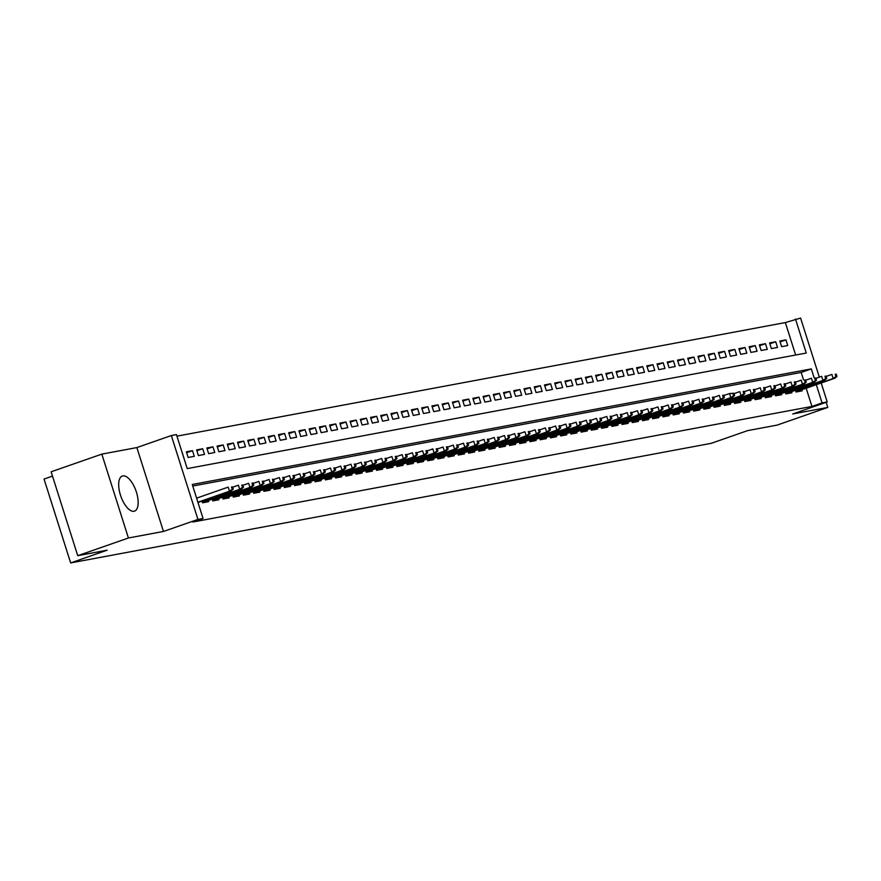 <?xml version="1.0" encoding="UTF-8"?>
<svg xmlns="http://www.w3.org/2000/svg" width="881" height="881" viewBox="0 0 881 881"><rect width="100%" height="100%" fill="white"/><g stroke="black" fill="none" stroke-linecap="round" stroke-linejoin="round"><path stroke-width="1.32" d="M122.811 475.894A18.578 8.039 70.8 0 0 122.305 476.037A18.578 8.039 70.8 0 0 120.631 495.651A18.578 8.039 70.8 0 0 134.033 511.255A18.578 8.039 70.8 0 0 134.54 511.123A18.578 8.039 70.8 0 0 136.214 491.51A18.578 8.039 70.8 0 0 122.811 475.894M795.642 355.021L785.345 322.567L800.598 318.074L819.33 377.145M52.497 476.103L44.05 479.055L70.656 562.926L711.176 443.341L747.672 430.611L777.086 425.116L827.777 407.429L826.158 402.309M70.656 562.926L107.152 550.185L77.737 555.68L51.131 471.809L101.822 454.122L128.417 537.994L163.47 531.452L197.939 519.427L171.332 435.555L176.442 434.597L187.235 468.604L806.269 353.039L795.488 319.032M163.47 531.452L136.863 447.581L101.822 454.122M136.863 447.581L171.332 435.555M785.345 322.567L176.938 436.15M77.737 555.68L128.417 537.994M795.455 390.305L795.995 392.012L802.128 390.867L801.776 389.754M785.224 392.21L785.764 393.917L791.898 392.772L791.545 391.671M774.983 394.126L775.533 395.833L781.667 394.688L781.315 393.576M764.752 396.032L765.292 397.738L771.437 396.593L771.084 395.492M754.521 397.948L755.061 399.655L761.206 398.509L760.854 397.397M744.291 399.853L744.83 401.56L750.975 400.415L750.623 399.313M734.06 401.769L734.6 403.476L740.745 402.331L740.392 401.218M723.83 403.674L724.369 405.381L730.503 404.236L730.162 403.124M713.599 405.59L714.139 407.297L720.273 406.141L719.92 405.04M703.368 407.496L703.908 409.202L710.042 408.057L709.69 406.945M693.127 409.412L693.677 411.108L699.811 409.962L699.459 408.861M682.896 411.317L683.436 413.024L689.581 411.879L689.228 410.766M672.666 413.233L673.205 414.929L679.35 413.784L678.998 412.682M662.435 415.138L662.975 416.845L669.12 415.7L668.767 414.588M652.204 417.043L652.744 418.75L658.889 417.605L658.536 416.504M641.974 418.96L642.513 420.666L648.647 419.521L648.306 418.409M631.743 420.865L632.283 422.572L638.417 421.426L638.064 420.325M621.512 422.781L622.052 424.488L628.186 423.343L627.834 422.23M611.271 424.686L611.821 426.393L617.955 425.248L617.603 424.135M601.04 426.602L601.58 428.309L607.725 427.153L607.372 426.052M590.81 428.507L591.349 430.214L597.494 429.069L597.142 427.957M580.579 430.424L581.119 432.119L587.264 430.974L586.911 429.873M570.348 432.329L570.888 434.036L577.033 432.89L576.681 431.778M560.118 434.245L560.657 435.941L566.791 434.796L566.45 433.694M549.887 436.15L550.427 437.857L556.561 436.712L556.208 435.599M539.657 438.066L540.196 439.762L546.33 438.617L545.978 437.516M529.415 439.971L529.966 441.678L536.1 440.533L535.747 439.421M519.184 441.877L519.724 443.584L525.869 442.438L525.517 441.337M508.954 443.793L509.493 445.5L515.638 444.354L515.286 443.242M498.723 445.698L499.263 447.405L505.408 446.26L505.055 445.158M488.492 447.614L489.032 449.321L495.177 448.176L494.825 447.063M478.262 449.519L478.801 451.226L484.935 450.081L484.594 448.969M468.031 451.435L468.571 453.142L474.705 451.986L474.352 450.885M457.801 453.341L458.34 455.048L464.474 453.902L464.122 452.79M447.559 455.257L448.11 456.953L454.244 455.807L453.891 454.706M437.328 457.162L437.868 458.869L444.013 457.724L443.661 456.611M427.098 459.078L427.637 460.774L433.782 459.629L433.43 458.527M416.867 460.983L417.407 462.69L423.552 461.545L423.199 460.433M406.637 462.888L407.176 464.595L413.321 463.45L412.969 462.349M396.406 464.805L396.946 466.512L403.08 465.366L402.727 464.254M386.175 466.71L386.715 468.417L392.849 467.271L392.497 466.17M375.945 468.626L376.484 470.333L382.618 469.188L382.266 468.075M365.703 470.531L366.254 472.238L372.388 471.093L372.035 469.991M355.472 472.447L356.012 474.154L362.157 473.009L361.805 471.897M345.242 474.352L345.781 476.059L351.926 474.914L351.574 473.802M335.011 476.269L335.551 477.976L341.696 476.819L341.343 475.718M324.781 478.174L325.32 479.881L331.465 478.735L331.113 477.623M314.55 480.09L315.09 481.786L321.224 480.641L320.871 479.539M304.319 481.995L304.859 483.702L310.993 482.557L310.641 481.444M294.089 483.911L294.628 485.607L300.762 484.462L300.41 483.361M283.847 485.816L284.398 487.523L290.532 486.378L290.179 485.266M273.617 487.722L274.156 489.429L280.301 488.283L279.949 487.182M263.386 489.638L263.926 491.345L270.071 490.199L269.718 489.087M253.155 491.543L253.695 493.25L259.84 492.105L259.488 491.003M242.925 493.459L243.464 495.166L249.598 494.021L249.257 492.908M232.694 495.364L233.234 497.071L239.368 495.926L239.015 494.825M222.464 497.28L223.003 498.987L229.137 497.842L228.785 496.73M212.233 499.186L212.773 500.893L218.906 499.747L218.554 498.635M201.991 501.102L202.542 502.809L208.676 501.652L208.323 500.551M186.64 452.702L192.499 450.654L186.354 451.799L188.16 457.47L194.294 456.325L192.499 450.654M196.87 450.786L202.729 448.748L196.595 449.894L198.39 455.554L204.524 454.409L202.729 448.748M207.101 448.881L212.96 446.832L206.826 447.977L208.621 453.649L214.755 452.504L212.96 446.832M217.343 446.964L223.19 444.927L217.056 446.072L218.851 451.744L224.996 450.587L223.19 444.927M227.573 445.059L233.421 443.011L227.287 444.156L229.082 449.828L235.227 448.682L233.421 443.011M237.804 443.143L243.663 441.106L237.518 442.251L239.313 447.922L245.458 446.777L243.663 441.106M248.035 441.238L253.893 439.201L247.748 440.346L249.543 446.006L255.688 444.861L253.893 439.201M258.265 439.333L264.124 437.284L257.979 438.43L259.785 444.101L265.919 442.956L264.124 437.284M268.496 437.416L274.354 435.379L268.209 436.524L270.015 442.185L276.149 441.04L274.354 435.379M278.726 435.511L284.585 433.463L278.451 434.608L280.246 440.28L286.38 439.134L284.585 433.463M288.968 433.595L294.816 431.558L288.682 432.703L290.477 438.364L296.611 437.218L294.816 431.558M299.199 431.69L305.046 429.642L298.912 430.787L300.707 436.458L306.852 435.313L305.046 429.642M309.429 429.774L315.277 427.737L309.143 428.882L310.938 434.542L317.083 433.397L315.277 427.737M319.66 427.869L325.518 425.82L319.374 426.966L321.169 432.637L327.314 431.492L325.518 425.82M329.89 425.952L335.749 423.915L329.604 425.06L331.399 430.721L337.544 429.576L335.749 423.915M340.121 424.047L345.98 421.999L339.835 423.144L341.641 428.816L347.775 427.67L345.98 421.999M350.352 422.131L356.21 420.094L350.065 421.239L351.871 426.911L358.005 425.754L356.21 420.094M360.582 420.226L366.441 418.178L360.307 419.334L362.102 424.994L368.236 423.849L366.441 418.178M370.824 418.31L376.672 416.273L370.538 417.418L372.333 423.089L378.467 421.944L376.672 416.273M381.055 416.405L386.902 414.367L380.768 415.513L382.563 421.173L388.708 420.028L386.902 414.367M391.285 414.499L397.133 412.451L390.999 413.596L392.794 419.268L398.939 418.123L397.133 412.451M401.516 412.583L407.374 410.546L401.229 411.691L403.024 417.352L409.169 416.206L407.374 410.546M411.746 410.678L417.605 408.63L411.46 409.775L413.255 415.447L419.4 414.301L417.605 408.63M421.977 408.762L427.836 406.725L421.691 407.87L423.497 413.53L429.631 412.385L427.836 406.725M432.208 406.857L438.066 404.808L431.921 405.954L433.727 411.625L439.861 410.48L438.066 404.808M442.438 404.941L448.297 402.903L442.163 404.049L443.958 409.709L450.092 408.564L448.297 402.903M452.68 403.035L458.527 400.987L452.394 402.132L454.189 407.804L460.323 406.659L458.527 400.987M462.91 401.119L468.758 399.082L462.624 400.227L464.419 405.888L470.564 404.742L468.758 399.082M473.141 399.214L478.989 397.166L472.855 398.311L474.65 403.983L480.795 402.837L478.989 397.166M483.372 397.298L489.23 395.261L483.085 396.406L484.88 402.077L491.025 400.932L489.23 395.261M493.602 395.393L499.461 393.344L493.316 394.501L495.111 400.161L501.256 399.016L499.461 393.344M503.833 393.488L509.692 391.439L503.547 392.585L505.353 398.256L511.487 397.111L509.692 391.439M514.064 391.571L519.922 389.534L513.777 390.679L515.583 396.34L521.717 395.195L519.922 389.534M524.294 389.666L530.153 387.618L524.019 388.763L525.814 394.435L531.948 393.289L530.153 387.618M534.536 387.75L540.383 385.713L534.249 386.858L536.044 392.519L542.178 391.373L540.383 385.713M544.766 385.845L550.614 383.797L544.48 384.942L546.275 390.613L552.42 389.468L550.614 383.797M554.997 383.929L560.845 381.891L554.711 383.037L556.506 388.697L562.651 387.552L560.845 381.891M565.228 382.024L571.086 379.975L564.941 381.121L566.736 386.792L572.881 385.647L571.086 379.975M575.458 380.107L581.317 378.07L575.172 379.215L576.967 384.876L583.112 383.731L581.317 378.07M585.689 378.202L591.547 376.154L585.402 377.299L587.209 382.971L593.342 381.825L591.547 376.154M595.919 376.286L601.778 374.249L595.633 375.394L597.439 381.066L603.573 379.909L601.778 374.249M606.15 374.381L612.009 372.333L605.875 373.478L607.67 379.149L613.804 378.004L612.009 372.333M616.392 372.465L622.239 370.427L616.105 371.573L617.9 377.244L624.034 376.099L622.239 370.427M626.622 370.56L632.47 368.511L626.336 369.668L628.131 375.328L634.276 374.183L632.47 368.511M636.853 368.654L642.701 366.606L636.567 367.751L638.362 373.423L644.507 372.278L642.701 366.606M647.083 366.738L652.942 364.701L646.797 365.846L648.592 371.507L654.737 370.361L652.942 364.701M657.314 364.833L663.173 362.785L657.028 363.93L658.823 369.602L664.968 368.456L663.173 362.785M667.545 362.917L673.403 360.88L667.258 362.025L669.064 367.685L675.198 366.54L673.403 360.88M677.775 361.012L683.634 358.963L677.489 360.109L679.295 365.78L685.429 364.635L683.634 358.963M688.006 359.096L693.865 357.058L687.731 358.204L689.526 363.864L695.66 362.719L693.865 357.058M698.248 357.19L704.095 355.142L697.961 356.287L699.756 361.959L705.89 360.814L704.095 355.142M708.478 355.274L714.326 353.237L708.192 354.382L709.987 360.043L716.132 358.897L714.326 353.237M718.709 353.369L724.556 351.321L718.422 352.466L720.218 358.138L726.362 356.992L724.556 351.321M728.939 351.453L734.798 349.416L728.653 350.561L730.448 356.232L736.593 355.076L734.798 349.416M739.17 349.548L745.029 347.499L738.884 348.656L740.679 354.316L746.824 353.171L745.029 347.499M749.401 347.632L755.259 345.594L749.114 346.74L750.92 352.411L757.054 351.266L755.259 345.594M759.631 345.726L765.49 343.689L759.356 344.834L761.151 350.495L767.285 349.35L765.49 343.689M769.862 343.821L775.721 341.773L769.587 342.918L771.382 348.59L777.516 347.444L775.721 341.773M183.953 458.252L182.268 452.57M781.612 346.674L787.746 345.528L785.951 339.868L779.817 341.013L781.612 346.674M814.165 377.927L811.302 368.897L192.267 484.473L203.048 518.469L192.917 522.004L811.952 406.438L806.17 388.224M803.505 379.821L801.159 372.443L192.763 486.026M198.335 503.591L198.093 502.456M821.191 382.982L827.204 401.945L792.735 413.971L827.777 407.429M827.204 401.945L822.083 402.903L816.313 384.689M811.952 406.438L822.083 402.903M203.048 518.469L197.939 519.427M801.159 372.443L811.302 368.897M780.103 341.905L785.951 339.868M232.243 489.307L233.267 489.12L232.54 486.852L231.516 487.039L232.243 489.307L229.478 491.213L231.318 490.86L197.983 502.5M197.895 502.225L229.478 491.213L228.19 487.127L196.606 498.15M231.516 487.039L232.54 486.852M231.318 490.86L233.267 489.12M242.473 487.391L243.497 487.204L242.771 484.935L241.746 485.134L242.473 487.391L239.709 489.296L241.559 488.955L202.465 502.588M202.388 502.324L239.709 489.296L238.421 485.222L232.661 487.226M241.746 485.134L242.771 484.935M241.559 488.955L243.497 487.204M252.704 485.486L253.728 485.299L253.001 483.03L251.988 483.217L252.704 485.486L249.94 487.391L251.79 487.05L212.706 500.683M212.618 500.419L249.94 487.391L248.651 483.306L242.892 485.321M251.988 483.217L253.001 483.03M251.79 487.05L253.728 485.299M262.934 483.581L263.959 483.383L263.243 481.114L262.219 481.312L262.934 483.581L260.181 485.475L262.02 485.134L222.937 498.767M222.849 498.503L260.181 485.475L258.882 481.4L253.122 483.405M262.219 481.312L263.243 481.114M262.02 485.134L263.959 483.383M273.165 481.665L274.189 481.478L273.473 479.209L272.449 479.396L273.165 481.665L270.412 483.57L272.251 483.229L233.168 496.862M233.08 496.598L270.412 483.57L269.112 479.484L263.364 481.5M272.449 479.396L273.473 479.209M272.251 483.229L274.189 481.478M283.396 479.76L284.42 479.561L283.704 477.293L282.68 477.491L283.396 479.76L280.643 481.654L282.482 481.312L243.398 494.957M243.31 494.682L280.643 481.654L279.343 477.579L273.595 479.583M282.68 477.491L283.704 477.293M282.482 481.312L284.42 479.561M293.626 477.843L294.65 477.656L293.935 475.388L292.91 475.575L293.626 477.843L290.873 479.749L292.712 479.407L253.629 493.041M253.541 492.776L290.873 479.749L289.574 475.663L283.825 477.678M292.91 475.575L293.935 475.388M292.712 479.407L294.65 477.656M303.857 475.938L304.881 475.74L304.165 473.482L303.141 473.67L303.857 475.938L301.104 477.832L302.943 477.491L263.86 491.135M263.771 490.86L301.104 477.832L299.815 473.758L294.056 475.762M303.141 473.67L304.165 473.482M302.943 477.491L304.881 475.74M314.099 474.022L315.123 473.835L314.396 471.566L313.372 471.753L314.099 474.022L311.334 475.927L313.173 475.586L274.09 489.219M274.013 488.955L311.334 475.927L310.046 471.853L304.286 473.857M313.372 471.753L314.396 471.566M313.173 475.586L315.123 473.835M324.329 472.117L325.353 471.919L324.626 469.661L323.602 469.848L324.329 472.117L321.565 474.022L323.415 473.67L284.321 487.314M284.244 487.039L321.565 474.022L320.277 469.936L314.517 471.941M323.602 469.848L324.626 469.661M323.415 473.67L325.353 471.919M334.56 470.201L335.584 470.014L334.857 467.745L333.844 467.932L334.56 470.201L331.796 472.106L333.646 471.764L294.562 485.398M294.474 485.134L331.796 472.106L330.507 468.031L324.748 470.036M333.844 467.932L334.857 467.745M333.646 471.764L335.584 470.014M344.79 468.296L345.815 468.108L345.099 465.84L344.075 466.027L344.79 468.296L342.037 470.201L343.876 469.848L304.793 483.493M304.705 483.217L342.037 470.201L340.738 466.115L334.978 468.13M344.075 466.027L345.099 465.84M343.876 469.848L345.815 468.108M355.021 466.379L356.045 466.192L355.329 463.924L354.305 464.122L355.021 466.379L352.268 468.285L354.107 467.943L315.024 481.577M314.935 481.312L352.268 468.285L350.968 464.21L345.22 466.214M354.305 464.122L355.329 463.924M354.107 467.943L356.045 466.192M365.252 464.474L366.276 464.287L365.56 462.018L364.536 462.206L365.252 464.474L362.498 466.379L364.338 466.038L325.254 479.671M325.166 479.396L362.498 466.379L361.199 462.294L355.45 464.309M364.536 462.206L365.56 462.018M364.338 466.038L366.276 464.287M375.482 462.558L376.506 462.371L375.791 460.102L374.766 460.3L375.482 462.558L372.729 464.463L374.568 464.122L335.485 477.755M335.397 477.491L372.729 464.463L371.43 460.389L365.681 462.393M374.766 460.3L375.791 460.102M374.568 464.122L376.506 462.371M385.724 460.653L386.737 460.466L386.021 458.197L384.997 458.384L385.724 460.653L382.96 462.558L384.799 462.217L345.715 475.85M345.627 475.586L382.96 462.558L381.671 458.472L375.912 460.488M384.997 458.384L386.021 458.197M384.799 462.217L386.737 460.466M395.954 458.748L396.979 458.549L396.252 456.281L395.228 456.479L395.954 458.748L393.19 460.642L395.029 460.3L355.946 473.934M355.869 473.67L393.19 460.642L391.902 456.567L386.142 458.572M395.228 456.479L396.252 456.281M395.029 460.3L396.979 458.549M406.185 456.832L407.209 456.644L406.482 454.376L405.458 454.563L406.185 456.832L403.421 458.737L405.271 458.395L366.177 472.029M366.1 471.764L403.421 458.737L402.132 454.651L396.373 456.666M405.458 454.563L406.482 454.376M405.271 458.395L407.209 456.644M416.416 454.926L417.44 454.728L416.724 452.46L415.7 452.658L416.416 454.926L413.652 456.821L415.502 456.479L376.418 470.124M376.33 469.848L413.652 456.821L412.363 452.746L406.604 454.75M415.7 452.658L416.724 452.46M415.502 456.479L417.44 454.728M426.646 453.01L427.67 452.823L426.955 450.554L425.93 450.742L426.646 453.01L423.893 454.915L425.732 454.574L386.649 468.207M386.561 467.943L423.893 454.915L422.594 450.83L416.834 452.845M425.93 450.742L426.955 450.554M425.732 454.574L427.67 452.823M436.877 451.105L437.901 450.907L437.185 448.649L436.161 448.836L436.877 451.105L434.124 453.01L435.963 452.658L396.879 466.302M396.791 466.027L434.124 453.01L432.824 448.925L427.076 450.929M436.161 448.836L437.185 448.649M435.963 452.658L437.901 450.907M447.108 449.189L448.132 449.002L447.416 446.733L446.392 446.92L447.108 449.189L444.354 451.094L446.193 450.753L407.11 464.386M407.022 464.122L444.354 451.094L443.055 447.019L437.306 449.024M446.392 446.92L447.416 446.733M446.193 450.753L448.132 449.002M457.338 447.284L458.362 447.085L457.646 444.828L456.622 445.015L457.338 447.284L454.585 449.189L456.424 448.836L417.341 462.481M417.253 462.206L454.585 449.189L453.286 445.103L447.537 447.108M456.622 445.015L457.646 444.828M456.424 448.836L458.362 447.085M467.58 445.368L468.593 445.18L467.877 442.912L466.853 443.11L467.58 445.368L464.816 447.273L466.655 446.931L427.571 460.565M427.483 460.3L464.816 447.273L463.527 443.198L457.768 445.202M466.853 443.11L467.877 442.912M466.655 446.931L468.593 445.18M477.81 443.462L478.835 443.275L478.108 441.007L477.084 441.194L477.81 443.462L475.046 445.368L476.885 445.015L437.802 458.66M437.725 458.384L475.046 445.368L473.758 441.282L467.998 443.297M477.084 441.194L478.108 441.007M476.885 445.015L478.835 443.275M488.041 441.546L489.065 441.359L488.338 439.09L487.314 439.289L488.041 441.546L485.277 443.451L487.127 443.11L448.033 456.743M447.955 456.479L485.277 443.451L483.988 439.377L478.229 441.381M487.314 439.289L488.338 439.09M487.127 443.11L489.065 441.359M498.272 439.641L499.296 439.454L498.58 437.185L497.556 437.372L498.272 439.641L495.518 441.546L497.358 441.205L458.274 454.838M458.186 454.563L495.518 441.546L494.219 437.461L488.459 439.476M497.556 437.372L498.58 437.185M497.358 441.205L499.296 439.454M508.502 437.736L509.526 437.538L508.811 435.269L507.786 435.467L508.502 437.736L505.749 439.63L507.588 439.289L468.505 452.922M468.417 452.658L505.749 439.63L504.45 435.555L498.69 437.56M507.786 435.467L508.811 435.269M507.588 439.289L509.526 437.538M518.733 435.82L519.757 435.632L519.041 433.364L518.017 433.551L518.733 435.82L515.98 437.725L517.819 437.383L478.735 451.017M478.647 450.753L515.98 437.725L514.68 433.639L508.932 435.655M518.017 433.551L519.041 433.364M517.819 437.383L519.757 435.632M528.963 433.915L529.988 433.716L529.272 431.448L528.248 431.646L528.963 433.915L526.21 435.809L528.049 435.467L488.966 449.112M488.878 448.836L526.21 435.809L524.911 431.734L519.162 433.738M528.248 431.646L529.272 431.448M528.049 435.467L529.988 433.716M539.194 431.998L540.218 431.811L539.502 429.543L538.478 429.73L539.194 431.998L536.441 433.904L538.28 433.562L499.197 447.196M499.109 446.931L536.441 433.904L535.141 429.818L529.393 431.833M538.478 429.73L539.502 429.543M538.28 433.562L540.218 431.811M549.436 430.093L550.449 429.895L549.733 427.626L548.709 427.825L549.436 430.093L546.672 431.987L548.511 431.646L509.427 445.29M509.339 445.015L546.672 431.987L545.383 427.913L539.624 429.917M548.709 427.825L549.733 427.626M548.511 431.646L550.449 429.895M559.666 428.177L560.69 427.99L559.964 425.721L558.939 425.908L559.666 428.177L556.902 430.082L558.752 429.741L519.658 443.374M519.581 443.11L556.902 430.082L555.614 426.008L549.854 428.012M558.939 425.908L559.964 425.721M558.752 429.741L560.69 427.99M569.897 426.272L570.921 426.074L570.194 423.816L569.17 424.003L569.897 426.272L567.133 428.177L568.983 427.825L529.899 441.469M529.811 441.194L567.133 428.177L565.844 424.091L560.085 426.096M569.17 424.003L570.194 423.816M568.983 427.825L570.921 426.074M580.127 424.356L581.152 424.168L580.436 421.9L579.412 422.087L580.127 424.356L577.374 426.261L579.213 425.919L540.13 439.553M540.042 439.289L577.374 426.261L576.075 422.186L570.315 424.19M579.412 422.087L580.436 421.9M579.213 425.919L581.152 424.168M590.358 422.451L591.382 422.252L590.666 419.995L589.642 420.182L590.358 422.451L587.605 424.356L589.444 424.003L550.361 437.648M550.273 437.372L587.605 424.356L586.306 420.27L580.546 422.274M589.642 420.182L590.666 419.995M589.444 424.003L591.382 422.252M600.589 420.534L601.613 420.347L600.897 418.079L599.873 418.277L600.589 420.534L597.836 422.44L599.675 422.098L560.591 435.732M560.503 435.467L597.836 422.44L596.536 418.365L590.788 420.369M599.873 418.277L600.897 418.079M599.675 422.098L601.613 420.347M610.819 418.629L611.843 418.442L611.128 416.173L610.104 416.361L610.819 418.629L608.066 420.534L609.905 420.182L570.822 433.826M570.734 433.551L608.066 420.534L606.767 416.449L601.018 418.464M610.104 416.361L611.128 416.173M609.905 420.182L611.843 418.442M621.05 416.713L622.074 416.526L621.358 414.257L620.334 414.455L621.05 416.713L618.297 418.618L620.136 418.277L581.053 431.91M580.964 431.646L618.297 418.618L617.008 414.544L611.249 416.548M620.334 414.455L621.358 414.257M620.136 418.277L622.074 416.526M631.292 414.808L632.305 414.621L631.589 412.352L630.565 412.539L631.292 414.808L628.527 416.713L630.367 416.372L591.283 430.005M591.206 429.73L628.527 416.713L627.239 412.627L621.479 414.643M630.565 412.539L631.589 412.352M630.367 416.372L632.305 414.621M641.522 412.903L642.546 412.704L641.82 410.436L640.795 410.634L641.522 412.903L638.758 414.797L640.608 414.455L601.514 428.089M601.437 427.825L638.758 414.797L637.47 410.722L631.71 412.726M640.795 410.634L641.82 410.436M640.608 414.455L642.546 412.704M651.753 410.987L652.777 410.799L652.05 408.531L651.037 408.718L651.753 410.987L648.989 412.892L650.839 412.55L611.755 426.184M611.667 425.919L648.989 412.892L647.7 408.806L641.941 410.821M651.037 408.718L652.05 408.531M650.839 412.55L652.777 410.799M661.983 409.081L663.008 408.883L662.292 406.615L661.268 406.813L661.983 409.081L659.23 410.975L661.069 410.634L621.986 424.279M621.898 424.003L659.23 410.975L657.931 406.901L652.171 408.905M661.268 406.813L662.292 406.615M661.069 410.634L663.008 408.883M672.214 407.165L673.238 406.978L672.522 404.709L671.498 404.897L672.214 407.165L669.461 409.07L671.3 408.729L632.217 422.362M632.129 422.098L669.461 409.07L668.161 404.985L662.402 407M671.498 404.897L672.522 404.709M671.3 408.729L673.238 406.978M682.445 405.26L683.469 405.062L682.753 402.804L681.729 402.991L682.445 405.26L679.692 407.154L681.531 406.813L642.447 420.457M642.359 420.182L679.692 407.154L678.392 403.08L672.644 405.084M681.729 402.991L682.753 402.804M681.531 406.813L683.469 405.062M692.675 403.344L693.699 403.157L692.984 400.888L691.959 401.075L692.675 403.344L689.922 405.249L691.761 404.908L652.678 418.541M652.59 418.277L689.922 405.249L688.623 401.174L682.874 403.179M691.959 401.075L692.984 400.888M691.761 404.908L693.699 403.157M702.906 401.439L703.93 401.24L703.214 398.983L702.19 399.17L702.906 401.439L700.153 403.344L701.992 402.991L662.908 416.636M662.82 416.361L700.153 403.344L698.864 399.258L693.105 401.262M702.19 399.17L703.214 398.983M701.992 402.991L703.93 401.24M713.147 399.522L714.161 399.335L713.445 397.067L712.421 397.254L713.147 399.522L710.383 401.428L712.222 401.086L673.139 414.72M673.062 414.455L710.383 401.428L709.095 397.353L703.335 399.357M712.421 397.254L713.445 397.067M712.222 401.086L714.161 399.335M723.378 397.617L724.402 397.43L723.675 395.162L722.651 395.349L723.378 397.617L720.614 399.522L722.464 399.17L683.37 412.815M683.293 412.539L720.614 399.522L719.325 395.437L713.566 397.452M722.651 395.349L723.675 395.162M722.464 399.17L724.402 397.43M733.609 395.701L734.633 395.514L733.906 393.245L732.893 393.444L733.609 395.701L730.845 397.606L732.695 397.265L693.611 410.898M693.523 410.634L730.845 397.606L729.556 393.532L723.797 395.536M732.893 393.444L729.556 393.532L733.906 393.245M732.695 397.265L734.633 395.514M743.839 393.796L744.863 393.609L744.148 391.34L743.124 391.527L743.839 393.796L741.086 395.701L742.925 395.349L703.842 408.993M703.754 408.718L741.086 395.701L739.787 391.616L734.027 393.631M743.124 391.527L744.148 391.34M742.925 395.349L744.863 393.609M754.07 391.88L755.094 391.693L754.378 389.424L753.354 389.622L754.07 391.88L751.317 393.785L753.156 393.444L714.073 407.077M713.984 406.813L751.317 393.785L750.017 389.71L744.258 391.715M753.354 389.622L754.378 389.424M753.156 393.444L755.094 391.693M764.301 389.975L765.325 389.787L764.609 387.519L763.585 387.706L764.301 389.975L761.547 391.88L763.387 391.538L724.303 405.172M724.215 404.908L761.547 391.88L760.248 387.794L754.499 389.809M763.585 387.706L764.609 387.519M763.387 391.538L765.325 389.787M774.531 388.069L775.555 387.871L774.84 385.603L773.815 385.801L774.531 388.069L771.778 389.964L773.617 389.622L734.534 403.256M734.446 402.991L771.778 389.964L770.479 385.889L764.73 387.893M773.815 385.801L774.84 385.603M773.617 389.622L775.555 387.871M784.762 386.153L785.786 385.966L785.07 383.698L784.046 383.885L784.762 386.153L782.009 388.058L783.848 387.717L744.764 401.351M744.676 401.086L782.009 388.058L780.72 383.973L774.961 385.988M784.046 383.885L785.07 383.698M783.848 387.717L785.786 385.966M795.003 384.248L796.017 384.05L795.301 381.781L794.277 381.98L795.003 384.248L792.239 386.142L794.078 385.801L754.995 399.445M754.918 399.17L792.239 386.142L790.951 382.068L785.191 384.072M794.277 381.98L795.301 381.781M794.078 385.801L796.017 384.05M805.234 382.332L806.258 382.145L805.531 379.876L804.507 380.063L805.234 382.332L802.47 384.237L804.32 383.896L765.226 397.529M765.149 397.265L802.47 384.237L801.181 380.151L795.422 382.167M804.507 380.063L805.531 379.876M804.32 383.896L806.258 382.145M815.465 380.427L816.489 380.229L815.762 377.971L814.749 378.158L815.465 380.427L812.7 382.321L814.551 381.98L775.467 395.624M775.379 395.349L812.7 382.321L811.412 378.246L805.652 380.251M814.749 378.158L815.762 377.971M814.551 381.98L816.489 380.229M825.695 378.511L826.719 378.323L826.004 376.055L824.979 376.242L825.695 378.511L822.942 380.416L824.781 380.074L785.698 393.708M785.61 393.444L822.942 380.416L821.643 376.341L815.883 378.345M824.979 376.242L826.004 376.055M824.781 380.074L826.719 378.323M835.926 376.605L836.95 376.407L836.234 374.15L835.21 374.337L835.926 376.605L833.173 378.511L835.012 378.158L795.928 391.803M795.84 391.527L833.173 378.511L831.873 374.425L826.114 376.429M835.21 374.337L836.234 374.15M835.012 378.158L836.95 376.407"/></g></svg>
